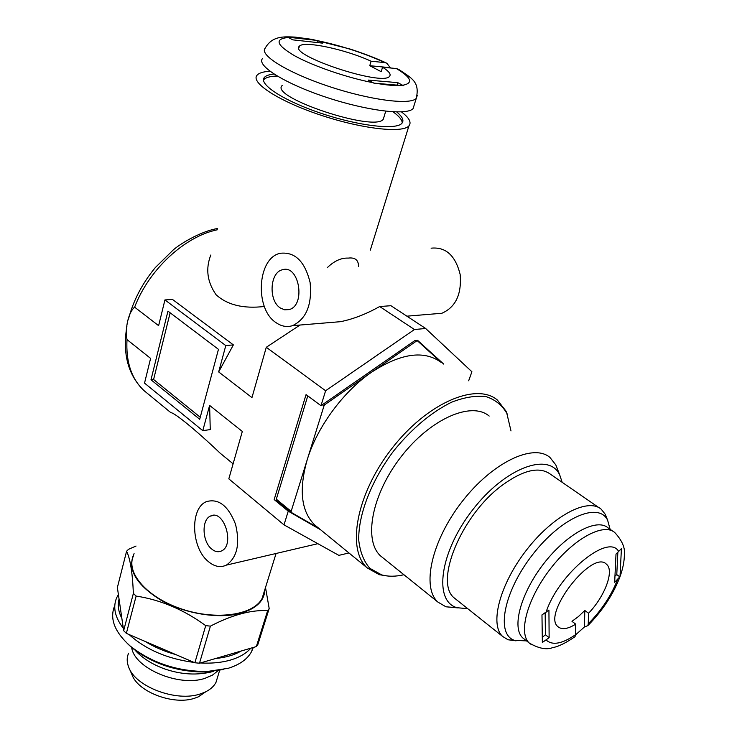 <?xml version="1.0" encoding="UTF-8"?>
<svg xmlns="http://www.w3.org/2000/svg" width="737" height="737" viewBox="0 0 737 737"><rect width="100%" height="100%" fill="white"/><g stroke="black" fill="none" stroke-linecap="round" stroke-linejoin="round"><path stroke-width="1.11" d="M276.071 322.659C281.396 326.371 286.877 327.375 292.525 325.662C306.334 319.001 312.202 304.648 310.13 282.621C304.952 261.469 295.012 251.685 280.318 253.27C257.213 257.784 254.422 308.96 276.071 322.659M468.658 380.789L471.91 371.761L425.645 328.481L414.461 329.522L379.684 306.537C366.132 314.109 353.078 319.158 340.512 321.682L325.984 322.88M379.684 306.537L390.942 305.708L425.645 328.481M434.13 313.916L441.859 313.271C455.706 307.163 461.804 294.22 460.155 274.44C455.42 255.472 445.738 246.711 431.099 248.176M358.541 266.352C358.495 260.014 355.068 257.268 348.269 258.097C341.157 257.775 334.128 260.99 327.173 267.761M207.908 561.198C214.154 566.596 220.308 567.905 226.37 565.122C237.185 557.458 240.225 543.814 235.508 524.2C228.304 505.831 218.649 498.295 206.553 501.593C189.925 507.839 190.984 547.232 207.908 561.198M210.828 255.002C205.439 268.719 207.189 281.958 216.07 294.736C227.337 304.998 243.431 308.914 264.353 306.481M401.462 111.895C409.219 117.828 411.707 122.471 408.943 125.843C402.715 133.452 361.931 128.911 320.623 115.11C279.231 101.402 250.405 82.784 257.001 75.294C258.908 72.981 263.238 71.646 269.972 71.277M150.993 379.776L199.709 419.27L218.465 349.347L167.953 311.143L150.993 379.776L153.591 379.491L170.136 312.792M414.461 329.522L325.616 390.748L320.982 405.691L306.058 394.599L274.164 499.575L279.323 502.56M325.616 390.748L266.287 347.284L251.962 397.593L218.668 371.936L225.789 345.589L164.931 299.922L158.621 325.662L134.631 307.172C128.542 312.12 124.783 328.315 127.004 339.6L150.597 358.394L144.535 383.111L202.786 430.666L209.612 405.405L242.316 431.458L228.82 478.866L283.994 524.855L338.863 555.366L348.923 552.943M274.164 499.575L288.25 511.165L283.994 524.855M443.711 364.087L417.603 340.347L414.811 340.623L320.982 405.691M396.736 111.96C402.494 116.75 404.217 120.527 401.905 123.291C396.257 130.219 359.26 126.073 321.912 113.59C284.491 101.199 258.309 84.322 264.307 77.523C265.817 75.69 269.033 74.529 273.971 74.05M264.325 591.267L262.105 598.435C253.592 615.137 216.457 620.711 181.836 609.066C147.114 597.643 125.336 572.474 133.554 555.67M228.24 459.824L220.004 453.052C196.917 430.961 174.098 412.278 170.901 412.711L170.146 412.084M202.786 430.666L210.257 429.579L209.612 405.405M218.668 371.936L233.371 344.888L172.513 299.462L164.931 299.922M211.445 548.835C214.835 551.737 218.18 552.446 221.45 550.972C235.26 545.214 223.855 508.843 210.552 516.038C201.468 519.521 202.104 541.234 211.445 548.835M280.272 307.946L284.639 309.844L289.116 309.586C306.131 305.468 299.176 264.104 282.4 269.77C269.797 272.34 268.323 300.521 280.272 307.946M288.25 511.165L320.577 529.746M225.789 345.589L233.371 344.888M200.252 417.243L153.591 379.491M300.023 325.035L266.287 347.284M136.032 546.043L128.496 549.323L126.589 551.239C130.256 558.747 132.513 572.806 133.369 593.405L136.124 596.067C160.721 599.863 183.918 609.72 205.715 625.639L210.404 626.137C232.017 614.925 251.105 609.757 267.651 610.632L269.189 608.522L265.504 587.472M134.079 553.634C126.902 568.89 135.783 584.377 160.73 600.075C184.747 613.774 218.751 619.237 240.686 613.258C256.467 608.605 264.546 600.655 264.905 589.407M126.589 551.239L117.376 587.518L119.053 599.08C117.404 605.114 118.335 611.544 121.863 618.371L123.65 630.679L133.369 593.405M123.65 630.679L126.349 633.369L136.124 596.067M126.349 633.369L194.872 662.766L199.506 663.217L256.347 646.579L257.895 644.405L269.189 608.522M199.506 663.217L210.404 626.137M256.347 646.579L267.651 610.632M194.872 662.766L205.715 625.639M129.307 668.542L131.96 674.631C137.81 692.043 173.84 705.576 194.798 698.169L198.493 696.769L205.89 691.693M128.606 653.194C126.727 657.468 126.736 662.093 128.662 667.059C135.258 686.81 176.539 702.315 200.381 693.904L204.582 692.319C210.063 689.814 213.877 686.46 216.024 682.278L217.636 676.925M127.455 643.594L131.683 647.501C134.217 668.266 179.202 687.299 205.024 678.307L212.459 675.129L217.986 670.744M114.576 606.017C109.481 618.73 114.64 632.033 130.062 645.925L131.683 647.501C152.31 663.77 176.871 671.941 205.365 672.015L223.606 669.509M130.062 645.925C151.61 662.904 177.258 671.444 207.014 671.527L228.212 668.302C239.709 664.7 247.494 659.127 251.575 651.591L253.279 647.482M200.353 662.968C211.712 663.586 221.846 662.591 230.755 659.974C239.58 657.303 246.259 653.378 250.81 648.201M118.399 594.547L116.695 597.698C112.687 607.095 114.889 617.274 123.3 628.256M129.076 634.529C145.779 649.601 167.456 658.896 194.089 662.434M215.637 658.491C225.854 657.496 234.329 655.018 241.054 651.057M145.198 641.457C154.319 647.095 164.535 651.48 175.839 654.603M119.053 599.08L121.863 618.371M414.12 105.262L413.089 108.597C407.045 115.718 366.74 110.817 325.809 97.137C284.795 83.548 256.108 65.501 262.538 58.518M397.796 82.664L368.242 80.084L373.88 83.134L403.415 85.667L397.796 82.664L397.068 85.077M287.697 37.163L292.838 39.862L322.649 43.151L317.518 40.498L287.697 37.163M318.154 40.784C342.023 45.915 364.271 53.193 384.917 62.617L386.87 63.235L390.463 67.979M417.289 95.377L416.248 98.399C420.09 81.475 411.633 78.306 398.643 69.361L396.368 68.55C411.486 77.634 413.614 83.207 402.734 85.262M384.917 62.617L371.079 61.217L369.771 65.704L381.213 71.701L382.549 67.205L396.368 68.55M389.799 67.657L369.771 65.704M382.549 67.205C388.933 71.231 391.273 74.262 389.56 76.289C383.01 86.745 287.863 55.091 299.333 46.274C303.432 40.36 345.496 49.324 371.079 61.217M316.956 42.525L317.518 40.498M393.051 111.821C399.039 116.142 402.107 119.818 402.245 122.867M264.307 77.523L263.726 79.789C265.633 77.496 270.12 76.243 277.186 76.049M384.032 116.805L383.332 119.145C375.511 132.596 268.83 97.1 282.179 85.501M562.174 482.311L559.752 475.024C549.203 451.56 505.186 467.507 472.564 509.976C439.63 552.17 433.338 601.18 456.995 607.703L467.755 608.698M557.706 469.764L555.818 464.909L549.968 457.465C533.293 442.992 492.233 462.468 461.952 501.796C431.458 540.94 421.371 587.5 437.944 602.111L445.94 606.791L457.548 607.868M489.175 416.055C471.422 400.965 430.288 418.8 401.048 456.802C371.586 494.61 363.203 540.709 380.743 556.076L383.332 558.158M510.999 430.924L506.798 413.236C501.971 405.064 495.024 399.518 485.941 396.598C475.798 395.401 464.338 397.271 451.569 402.209C431.283 412.259 412.066 428.4 393.899 450.629C371.374 480.496 358.164 514.794 358.735 540.147C360.08 551.995 363.792 561.391 369.891 568.347L381.628 574.869C388.242 576.702 395.677 576.656 403.922 574.731M507.682 415.253L506.024 411.145L497.291 399.951C476.038 382.07 426.76 403.203 391.605 448.861C356.201 494.306 346.39 549.48 367.219 567.905L379.352 574.713L388.04 576.048M440.772 362.125C423.747 349.955 400.661 353.336 371.494 372.259C343.193 391.614 317.122 427.138 307.237 459.667C298.688 489.773 301.175 511.524 314.69 524.928L317.896 527.554M415.631 340.531L416.433 341.074L325.035 404.502L323.967 405.958L291.143 511.349L291.382 512.482L318.633 528.153M416.792 340.411L417.603 340.955L416.433 341.074M307.78 395.87L276.32 499.17L276.568 500.303L291.382 512.482M323.912 403.664L325.035 404.502M322.336 404.751L323.967 405.958M441.279 362.457L417.603 340.955M276.32 499.17L291.143 511.349M610.116 529.323L607.629 520.23C598.702 501.4 561.216 517.42 532.464 554.823C503.454 591.995 495.66 634.446 514.573 640.389L526.531 640.877M606.763 518.074L605.224 514.26L601.272 509.276C587.969 497.392 553.036 515.568 526.402 550.152C499.594 584.579 489.368 624.709 502.726 636.51L508.033 639.762L516.047 640.84M456.562 599.798L454.462 598.122C433.844 582.866 460.966 515.605 501.823 485.536C523.187 469.92 539.383 466.143 550.428 474.204L599.015 507.719M524.523 639.292L522.819 637.956C511.45 627.924 520.626 593.331 543.777 563.593C566.79 533.726 596.795 517.715 608.062 527.885L612.917 531.266M549.139 637.671L548.927 610.061L541.971 614.907L542.358 642.471L549.139 637.671L545.408 634.769L542.791 636.971M621.42 548.641L616.012 554.077L614.667 582.285L620.01 576.647L621.42 548.641M617.394 579.982C611.166 595.763 601.456 610.383 588.255 623.843L587.859 625.612L584.432 626.975L575.542 634.879M573.561 637.717L575.035 636.657L575.542 634.695C562.22 643.871 552.455 645.676 546.274 640.103M588.255 623.843L588.541 613.267L584.809 610.476L578.407 616.574L571.986 621.328L575.708 624.156L575.542 634.695M584.432 626.975L584.809 610.476M545.168 613.147L545.408 634.769M617.846 552.538L616.768 574.611L614.962 576.131M616.768 574.611L619.955 576.905M575.708 624.156C567.794 629.057 561.907 629.923 558.056 626.772C541.446 614.594 592.355 548.862 606.477 564.247C614.584 570.521 604.884 596.353 588.541 613.267M147.621 393.576L143.936 390.555C131.462 378.864 125.815 361.876 127.004 339.6M134.631 307.172C148.938 269.558 184.701 236.439 217.304 229.778M413.089 108.597L416.248 98.399C410.279 105.28 369.9 100.121 328.822 86.395C287.67 72.76 258.816 54.897 265.2 48.154C272.395 35.422 284.436 36.684 295.168 37.099L312.331 39.42L350.342 49.121C364.575 53.801 376.543 58.407 386.243 62.94M401.094 85.428C395.124 85.87 386.87 85.16 376.321 83.309M373.189 82.728C347.477 77.79 314.045 66.367 295.187 56.095C276.32 45.104 274.035 38.895 288.342 37.467M290.157 37.403C296.698 37.32 305.035 38.25 315.169 40.194M531.478 644.672L529.258 643.023C517.982 633.065 527.314 598.453 550.557 568.605C573.644 538.627 603.631 522.469 614.796 532.575C622.203 540.589 625.391 548.125 624.359 555.173C624.285 561.576 622.839 568.734 620.01 576.647M545.979 612.511C558.195 573.939 609.048 532.418 618.794 551.746M441.859 313.271L406.898 316.173M340.512 321.682L292.525 325.662M317.868 543.685L226.37 565.122M370.287 250.23L408.943 125.843M170.901 412.711L143.936 390.555C128.026 375.041 122.342 353.613 126.893 326.261M128.422 319.204C133.277 300.632 142.241 283.432 155.295 267.595L173.269 249.907C181.44 242.814 202.316 230.819 217.627 228.525M262.105 598.435L276.071 553.478M220.004 453.052L233.104 463.822M213.905 515.366L210.552 516.038M286.472 269.585L282.4 269.77M198.493 696.769L204.582 692.319M219.608 670.44L216.024 682.278M213.279 671.444C197.553 675.589 181.201 674.705 164.231 668.772C152.062 664.277 142.352 658.104 135.101 650.246M205.365 672.015L207.014 671.527M252.819 647.62L251.575 651.591M298.872 48.025L299.333 46.274M383.332 119.145L385.727 111.204M559.752 475.024L555.818 464.909M456.995 607.703L445.94 606.791M437.944 602.111L380.743 556.076M506.798 413.236L506.024 411.145M381.628 574.869L379.352 574.713M367.219 567.905L314.69 524.928M607.629 520.23L605.224 514.26M514.573 640.389L508.033 639.762M502.726 636.51L454.462 598.122M522.819 637.956L529.258 643.023C538.664 648.477 546.439 650.016 552.603 647.648C558.37 646.653 565.85 642.986 575.035 636.657M619.863 577.062C613.083 594.63 602.415 610.816 587.859 625.612"/></g></svg>
